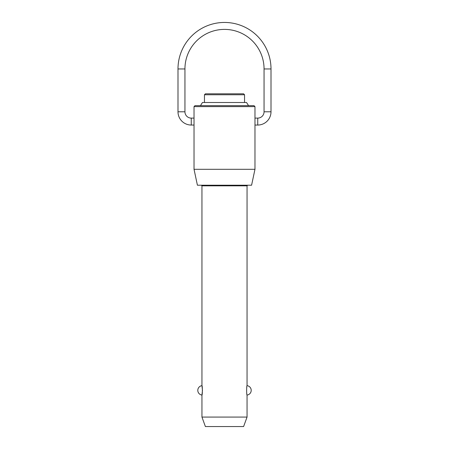 <?xml version="1.0" encoding="UTF-8"?>
<svg xmlns="http://www.w3.org/2000/svg" width="449" height="449" viewBox="0 0 449 449"><rect width="100%" height="100%" fill="white"/><g stroke="black" fill="none" stroke-linecap="round" stroke-linejoin="round"><path stroke-width="0.34" stroke-dasharray="2.25 1.68" d="M204.458 102.507L244.542 102.507L204.458 102.507M224.5 185.213L247.68 185.213L224.5 185.213M248.555 105.667L200.445 105.667L248.555 105.667M254.022 105.667L194.978 105.667M194.03 106.609L254.97 106.609M243.599 93.807L205.401 93.807M204.458 94.756L244.542 94.756M254.97 118.104L254.97 125.047M194.03 125.047L194.03 118.104M247.051 385.657L246.546 390.355L247.051 395.058M254.97 169.301L194.03 169.301M197.414 185.213L251.586 185.213M247.051 417.082L201.949 417.082M205.395 426.55L243.605 426.55M246.552 102.507L202.448 102.507M271.005 68.955L264.057 68.955M184.943 68.955L177.995 68.955M257.748 125.047L257.748 118.104M264.057 111.79L271.005 111.79M247.051 185.841L201.949 185.841M177.995 111.79L184.943 111.79M191.252 118.104L191.252 125.047"/><path stroke-width="0.67" d="M194.03 169.301L254.97 169.301L251.586 185.213L197.414 185.213L194.03 169.301L194.03 125.047L191.252 125.047A13.257 13.257 0 0 1 177.995 111.79L177.995 68.955L184.943 68.955A39.557 39.557 0 0 1 224.5 29.393A39.557 39.557 0 0 1 264.057 68.955L271.005 68.955A46.505 46.505 0 0 0 224.5 22.45A46.505 46.505 0 0 0 177.995 68.955M177.995 111.79L184.943 111.79A6.314 6.314 0 0 0 191.252 118.104L194.03 118.104L194.03 106.609L194.978 105.667L254.022 105.667L254.97 106.609L254.97 169.301M254.97 125.047L257.748 125.047A13.257 13.257 0 0 0 271.005 111.79L264.057 111.79A6.314 6.314 0 0 1 257.748 118.104L254.97 118.104M201.949 417.082L201.949 395.058C202.493 395.35 202.493 385.365 201.949 385.657L201.949 185.841L247.051 185.841L247.051 385.657C246.507 385.365 246.507 395.35 247.051 395.058L247.051 417.082L243.605 426.55L205.395 426.55L201.949 417.082L247.051 417.082M201.949 385.657L202.454 390.355L201.949 395.058A4.737 4.737 0 0 1 201.949 385.657M204.458 102.507L204.458 94.756L244.542 94.756L244.542 102.507M200.445 105.667L202.448 102.507L246.552 102.507L248.555 105.667M244.542 94.756L243.599 93.807L205.401 93.807L204.458 94.756M254.97 106.609L194.03 106.609M194.03 118.104L194.03 125.047M191.252 125.047L191.252 118.104M257.748 118.104L257.748 125.047M247.051 185.841L247.68 185.213M271.005 111.79L271.005 68.955M247.051 395.058A4.737 4.737 0 0 0 247.051 385.657M264.057 111.79L264.057 68.955M184.943 111.79L184.943 68.955M201.949 185.841L201.32 185.213"/></g></svg>
